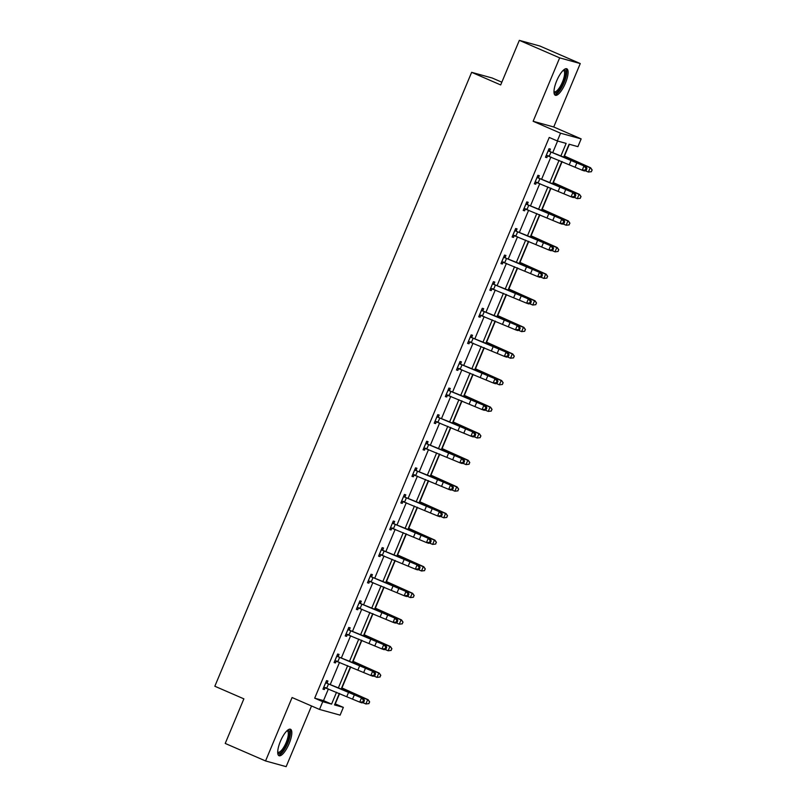 <?xml version="1.0" encoding="UTF-8"?>
<svg xmlns="http://www.w3.org/2000/svg" width="807" height="807" viewBox="0 0 807 807"><rect width="100%" height="100%" fill="white"/><g stroke="black" fill="none" stroke-linecap="round" stroke-linejoin="round"><path stroke-width="1.21" d="M280.422 741.29A14.425 4.469 -66.5 0 1 290.51 729.256A14.425 4.469 -66.5 0 1 289.108 743.691A14.425 4.469 -66.5 0 1 279.02 755.725A14.425 4.469 -66.5 0 1 280.422 741.29M556.699 80.821A14.425 4.469 -66.5 0 1 566.796 68.787A14.425 4.469 -66.5 0 1 565.384 83.222A14.425 4.469 -66.5 0 1 555.297 95.256A14.425 4.469 -66.5 0 1 556.699 80.821M335.006 703.795L343.348 707.376L340.11 715.133L319.511 709.434L292.084 697.53L265.553 760.951L225.224 743.439L243.875 698.852L214.833 686.243L471.641 72.327L500.683 84.937L519.335 40.35L539.933 46.049L580.263 63.561L559.665 57.862L533.134 121.282L560.552 133.195L581.151 138.895L577.913 146.652L569.086 144.211L563.71 157.052M519.335 40.35L559.665 57.862M265.553 760.951L286.152 766.65L311.532 705.974M533.134 121.282L553.733 126.981L580.263 63.561M553.733 126.981L581.151 138.895M335.288 703.875L339.616 693.516M341.946 687.947L350.742 666.925M353.073 661.357L361.869 640.324M364.199 634.756L372.995 613.723M375.326 608.155L384.122 587.133M386.452 581.565L395.248 560.532M397.579 554.964L406.375 533.941M408.705 528.373L417.501 507.341M419.832 501.772L428.618 480.75M430.948 475.182L439.744 454.149M442.075 448.581L450.871 427.559M453.201 421.99L461.997 400.958M464.328 395.39L473.124 374.367M475.454 368.799L484.25 347.767M486.581 342.198L495.377 321.176M497.707 315.608L506.503 294.575M508.834 289.007L517.62 267.985M519.95 262.416L528.746 241.384M531.077 235.815L539.873 214.793M542.203 209.225L550.999 188.192M553.33 182.624L562.126 161.602M564.456 156.033L569.369 144.282M501.833 82.193L492.24 78.027L471.641 72.327M338.244 656.333L339.051 654.416L337.659 654.023L334.088 662.557L335.48 662.94L336.287 661.024M360.497 603.132L361.304 601.225L359.912 600.832L356.341 609.356L357.733 609.749L358.53 607.832M382.75 549.94L383.547 548.034L382.155 547.64L378.594 556.164L379.986 556.558L380.783 554.641L379.24 554.631M403.924 495.619L405.023 496.779L405.8 494.842L404.408 494.449L400.847 502.973L402.239 503.366L403.036 501.45M427.246 443.557L428.053 441.651L426.661 441.258L423.09 449.781L424.482 450.175L425.289 448.258M449.499 390.366L450.306 388.46L448.914 388.066L445.343 396.59L446.735 396.983L447.532 395.067M471.752 337.175L472.549 335.268L471.157 334.875L467.596 343.399L468.988 343.792L469.785 341.875M494.005 283.983L494.802 282.067L493.41 281.683L489.849 290.207L491.241 290.601L492.038 288.684M516.248 230.792L517.055 228.875L515.663 228.492L512.092 237.016L513.484 237.409L514.291 235.493L512.738 235.483M538.501 177.601L539.308 175.684L537.916 175.301L534.345 183.825L535.737 184.208L536.544 182.301L534.991 182.291M560.905 155.892L566.131 143.394L557.314 140.953L549.244 137.442L314.69 698.176L323.506 700.617L328.409 688.916M330.265 684.477L339.535 662.325M341.391 657.876L350.652 635.724M352.518 631.286L361.778 609.134M363.634 604.685L372.905 582.533M374.761 578.094L384.031 555.932M385.887 551.494L395.158 529.342M397.014 524.903L406.284 502.741M408.14 498.302L417.411 476.15M419.267 471.712L428.537 449.549M430.393 445.111L439.654 422.959M441.52 418.52L450.78 396.358M452.636 391.92L461.907 369.767M463.763 365.329L473.033 343.167M474.889 338.728L484.16 316.576M486.016 312.138L495.286 289.975M497.142 285.537L506.413 263.385M508.269 258.946L517.539 236.784M519.395 232.345L528.656 210.193M530.522 205.755L539.782 183.593M541.648 179.154L550.909 157.002M552.765 152.563L557.597 141.023M549.628 151.01L550.424 149.093L549.032 148.71L545.471 157.234L546.864 157.617L547.66 155.701M527.375 204.201L528.182 202.285L526.789 201.901L523.218 210.425L524.611 210.809L525.418 208.892M505.132 257.393L505.928 255.476L504.536 255.093L500.965 263.617L502.358 264L503.165 262.083M481.799 309.454L482.899 310.614L483.675 308.667L482.283 308.284L478.722 316.808L480.115 317.191L480.911 315.275M460.626 363.775L461.422 361.859L460.03 361.475L456.469 369.999L457.862 370.383L458.658 368.466L457.115 368.456M438.372 416.967L439.179 415.05L437.787 414.667L434.216 423.191L435.609 423.574L436.416 421.658L434.862 421.647M416.13 470.158L416.926 468.242L415.534 467.858L411.963 476.382L413.355 476.766L414.162 474.849M393.877 523.35L394.673 521.433L393.281 521.05L389.72 529.574L391.113 529.957L391.909 528.04M371.623 576.541L372.42 574.624L371.028 574.241L367.467 582.765L368.86 583.148L369.656 581.232M349.37 629.732L350.177 627.816L348.785 627.432L345.214 635.956L346.607 636.34L347.413 634.423M327.128 682.924L327.924 681.007L326.532 680.624L322.961 689.148L324.353 689.531L325.16 687.614M557.314 140.953L560.552 133.195M319.511 709.434L322.75 701.676L331.576 704.118L336.539 692.255M314.69 698.176L322.75 701.676M338.395 687.816L347.666 665.654M349.522 661.215L358.792 639.063M360.648 634.625L369.919 612.463M371.775 608.024L381.045 585.872M382.901 581.433L392.172 559.271M394.028 554.833L403.288 532.681M405.154 528.242L414.415 506.08M416.271 501.641L425.541 479.489M427.397 475.041L436.668 452.888M438.524 448.45L447.794 426.298M449.65 421.849L458.921 399.697M460.777 395.259L470.047 373.106M471.903 368.658L481.174 346.506M483.03 342.067L492.29 319.915M494.156 315.466L503.417 293.314M505.273 288.876L514.543 266.724M516.399 262.275L525.67 240.123M527.526 235.684L536.796 213.532M538.652 209.084L547.923 186.931M549.779 182.493L559.049 160.341M339.354 693.405L334.532 704.935L343.348 707.376M561.854 161.491L552.593 183.643M550.727 188.081L541.467 210.244M539.611 214.682L530.34 236.834M528.484 241.273L519.214 263.435M517.358 267.874L508.087 290.026M506.231 294.464L496.961 316.626M495.105 321.065L485.834 343.217M483.978 347.656L474.708 369.818M472.852 374.256L463.591 396.408M461.725 400.847L452.465 423.009M450.609 427.448L441.338 449.6M439.482 454.038L430.212 476.201M428.356 480.639L419.085 502.791M417.229 507.23L407.959 529.392M406.103 533.831L396.832 555.983M394.976 560.431L385.706 582.583M383.85 587.022L374.589 609.174M372.723 613.623L363.463 635.775M361.607 640.213L352.336 662.365M350.48 666.814L341.21 688.966M323.506 700.617L331.576 704.118M545.552 157.042L546.864 157.617M534.426 183.643L535.737 184.208M523.299 210.234L524.611 210.809M512.173 236.834L513.484 237.409M501.046 263.425L502.358 264M489.92 290.026L491.241 290.601M478.793 316.616L480.115 317.191M467.677 343.217L468.988 343.792M456.55 369.808L457.862 370.383M445.424 396.408L446.735 396.983M434.297 423.009L435.609 423.574M423.171 449.6L424.482 450.175M412.044 476.201L413.355 476.766M400.918 502.791L402.239 503.366M389.791 529.392L391.113 529.957M378.675 555.983L379.986 556.558M367.548 582.583L368.86 583.148M356.422 609.174L357.733 609.749M345.295 635.775L346.607 636.34M334.169 662.365L335.48 662.94M323.042 688.966L324.353 689.531M548.659 151.06L548.266 150.647L546.309 155.317L582.21 170.206L583.996 165.939L586.245 166.706L579.164 163.539A13.87 0.575 22.7 0 0 570.488 159.826L548.659 151.06L583.996 165.939L586.023 168.29L585.307 169.995L586.205 170.307L586.921 168.602L586.023 168.29M548.286 155.711L546.117 155.69M548.548 149.88L550.071 151.454M586.205 170.307L584.47 170.973L582.21 170.206L585.307 169.995M586.921 168.602L586.245 166.706M564.194 155.912L590.633 167.775L592.167 169.995L591.269 171.699L592.167 169.995M591.45 171.699L588.394 172.052L585.176 170.701M591.269 171.699L588.394 172.052L590.169 167.795L581.877 164.285A13.87 0.575 -157.3 0 1 573.948 160.785L564.083 156.165M591.985 169.995L590.633 167.775M535.152 181.908L571.084 196.797L572.869 192.54L575.119 193.307L568.037 190.129A13.87 0.575 22.7 0 0 559.362 186.427L537.533 177.651L572.869 192.54L574.897 194.891L574.181 196.595L575.078 196.898L575.794 195.193L574.897 194.891M537.422 176.471L538.945 178.044M537.159 182.311L536.574 182.301M575.078 196.898L573.343 197.564L571.084 196.797L574.181 196.595M575.794 195.193L575.119 193.307M526.406 204.252L526.013 203.838L524.056 208.509L559.957 223.398L561.743 219.131L564.002 219.897L556.911 216.73A13.87 0.575 22.7 0 0 548.235 213.018L526.406 204.252L561.743 219.131L563.77 221.481L563.054 223.186L563.962 223.499L564.668 221.794L563.77 221.481M526.033 208.902L523.864 208.882M526.295 203.071L527.818 204.645M563.962 223.499L562.217 224.164L559.957 223.398L563.054 223.186M564.668 221.794L564.002 219.897M553.067 182.503L579.507 194.376L581.04 196.585L580.142 198.3L581.04 196.585M580.324 198.29L577.267 198.653L574.049 197.291M580.142 198.3L577.267 198.653L579.043 194.386L570.751 190.886A13.87 0.575 -157.3 0 1 562.822 187.375L552.956 182.755M580.858 196.595L579.507 194.376M541.941 209.104L568.38 220.967L569.913 223.186L569.016 224.901L569.913 223.186M569.197 224.891L566.141 225.244L562.923 223.892M569.016 224.901L566.141 225.244L567.916 220.987L559.624 217.476A13.87 0.575 -157.3 0 1 551.695 213.976L541.84 209.356M569.732 223.196L568.38 220.967M563.538 70.038A12.488 3.864 -66.5 0 1 565.031 78.148A12.488 3.864 -66.5 0 1 557.466 91.948A12.488 3.864 -66.5 0 1 553.995 92.038M553.995 91.473A11.56 3.581 113.5 0 0 554.348 91.716A11.56 3.581 113.5 0 0 556.83 90.828A11.56 3.581 113.5 0 0 563.387 79.52A11.56 3.581 113.5 0 0 563.548 70.512A11.56 3.581 113.5 0 0 563.135 70.421M554.661 94.732A14.334 4.439 113.5 0 0 557.123 93.501A14.334 4.439 113.5 0 0 564.95 80.397A14.334 4.439 113.5 0 0 565.969 68.686M287.262 730.496A12.488 3.864 -66.5 0 1 288.755 738.607A12.488 3.864 -66.5 0 1 281.189 752.417A12.488 3.864 -66.5 0 1 277.719 752.497M277.719 751.942A11.56 3.581 113.5 0 0 278.062 752.185A11.56 3.581 113.5 0 0 280.554 751.287A11.56 3.581 113.5 0 0 287.11 739.979A11.56 3.581 113.5 0 0 287.272 730.971A11.56 3.581 113.5 0 0 286.858 730.88M278.385 755.191A14.334 4.439 113.5 0 0 280.846 753.97A14.334 4.439 113.5 0 0 288.664 740.856A14.334 4.439 113.5 0 0 289.693 729.145M512.899 235.099L548.841 249.988L550.616 245.732L552.876 246.498L545.784 243.321A13.87 0.575 22.7 0 0 537.109 239.618L515.28 230.852L550.616 245.732L552.644 248.082L551.927 249.787L552.835 250.089L553.541 248.385L552.644 248.082M515.169 229.662L516.692 231.236M514.906 235.503L514.331 235.493M552.835 250.089L551.09 250.755L548.841 249.988L551.927 249.787M553.541 248.385L552.876 246.498M530.814 235.694L557.254 247.567L558.787 249.777L557.889 251.491L558.787 249.777M558.081 251.481L555.014 251.845L551.796 250.483M557.889 251.491L555.014 251.845L556.8 247.578L548.498 244.077A13.87 0.575 -157.3 0 1 540.569 240.577L530.713 235.947M558.605 249.787L557.254 247.567M501.772 261.7L537.714 276.589L539.49 272.322L541.749 273.089L534.668 269.921A13.87 0.575 22.7 0 0 525.993 266.209L504.153 257.443L539.49 272.322L541.517 274.673L540.801 276.377L541.709 276.69L542.425 274.985L541.517 274.673M503.78 262.093L501.611 262.073M504.052 256.263L505.565 257.837M541.709 276.69L539.964 277.356L537.714 276.589L540.801 276.377M542.425 274.985L541.749 273.089M519.688 262.295L546.127 274.158L547.66 276.377L546.763 278.092L547.66 276.377M546.954 278.082L543.888 278.435L540.68 277.083M546.763 278.092L543.888 278.435L545.673 274.178L537.381 270.668A13.87 0.575 -157.3 0 1 529.442 267.167L519.587 262.547M547.479 276.387L546.127 274.158M490.646 288.291L526.588 303.18L528.373 298.923L530.623 299.69L523.541 296.512A13.87 0.575 22.7 0 0 514.866 292.81L493.037 284.044L528.373 298.923L530.391 301.273L529.685 302.978L530.582 303.281L531.299 301.576L530.391 301.273M493.037 284.044L492.613 283.6L490.686 288.301M492.663 288.694L490.485 288.674M492.926 282.853L494.439 284.427M530.582 303.281L528.837 303.946L526.588 303.18L529.685 302.978M531.299 301.576L530.623 299.69M508.561 288.886L535.011 300.759L536.534 302.978L535.636 304.683L536.534 302.978M535.828 304.683L532.761 305.036L529.553 303.674M535.636 304.683L532.761 305.036L534.547 300.769L526.255 297.269A13.87 0.575 -157.3 0 1 518.326 293.768L508.46 289.138M536.352 302.978L535.011 300.759M479.519 314.891L515.461 329.781L517.247 325.514L519.496 326.28L512.415 323.113A13.87 0.575 22.7 0 0 503.739 319.401L481.91 310.634L517.247 325.514L519.264 327.864L518.558 329.569L519.456 329.881L520.172 328.177L519.264 327.864M481.537 315.285L479.368 315.265M519.456 329.881L517.711 330.547L515.461 329.781L518.558 329.569M520.172 328.177L519.496 326.28M497.445 315.487L523.884 327.349L525.418 329.569L524.52 331.284L525.418 329.569M524.701 331.274L521.635 331.627L518.427 330.275M524.52 331.284L521.635 331.627L523.42 327.37L515.128 323.859A13.87 0.575 -157.3 0 1 507.2 320.359L497.334 315.739M525.226 329.579L523.884 327.349M470.784 337.235L470.39 336.822L468.433 341.492L504.335 356.371L506.12 352.114L508.37 352.881L501.288 349.703A13.87 0.575 22.7 0 0 492.613 346.001L470.784 337.235L506.12 352.114L508.148 354.465L507.432 356.169L508.329 356.472L509.046 354.767L508.148 354.465M470.41 341.886L468.242 341.865M470.673 336.045L472.196 337.619M508.329 356.472L506.584 357.138L504.335 356.371L507.432 356.169M509.046 354.767L508.37 352.881M486.318 342.077L512.758 353.95L514.291 356.169L513.393 357.874L514.291 356.169M513.575 357.874L510.508 358.227L507.3 356.865M513.393 357.874L510.508 358.227L512.294 353.96L504.002 350.46A13.87 0.575 -157.3 0 1 496.073 346.96L486.207 342.329M514.099 356.169L512.758 353.95M457.266 368.083L493.208 382.972L494.994 378.705L497.243 379.472L490.162 376.304A13.87 0.575 22.7 0 0 481.486 372.592L459.657 363.826L494.994 378.705L497.021 381.055L496.305 382.76L497.203 383.073L497.919 381.368L497.021 381.055M459.546 362.646L461.069 364.219M459.284 368.476L458.699 368.466M497.203 383.073L495.468 383.739L493.208 382.972L496.305 382.76M497.919 381.368L497.243 379.472M475.192 368.678L501.631 380.541L503.165 382.76L502.267 384.475L503.165 382.76M502.448 384.465L499.382 384.818L496.174 383.466M502.267 384.475L499.382 384.818L501.167 380.561L492.875 377.051A13.87 0.575 -157.3 0 1 484.946 373.55L475.081 368.93M502.983 382.77L501.631 380.541M448.531 390.427L448.137 390.013L446.18 394.684L482.082 409.563L483.867 405.306L486.117 406.072L479.035 402.895A13.87 0.575 22.7 0 0 470.36 399.193L448.531 390.427L483.867 405.306L485.895 407.656L485.178 409.361L486.076 409.663L486.792 407.959L485.895 407.656M448.157 395.077L445.989 395.057M448.42 389.236L449.943 390.81M486.076 409.663L484.341 410.329L482.082 409.563L485.178 409.361M486.792 407.959L486.117 406.072M464.065 395.269L490.505 407.142L492.038 409.361L491.14 411.066L492.038 409.361M491.322 411.066L488.265 411.419L485.047 410.057M491.14 411.066L488.265 411.419L490.041 407.152L481.749 403.651A13.87 0.575 -157.3 0 1 473.82 400.151L463.954 395.521M491.856 409.361L490.505 407.142M435.023 421.274L470.955 436.163L472.741 431.896L475 432.663L467.909 429.495A13.87 0.575 22.7 0 0 459.233 425.783L437.404 417.017L472.741 431.896L474.768 434.247L474.052 435.951L474.96 436.264L475.666 434.559L474.768 434.247M437.293 415.837L438.816 417.411M437.031 421.668L436.446 421.658M474.96 436.264L473.215 436.93L470.955 436.163L474.052 435.951M475.666 434.559L475 432.663M452.939 421.869L479.378 433.732L480.911 435.951L480.014 437.666L480.911 435.951M480.195 437.656L477.139 438.009L473.921 436.658M480.014 437.666L477.139 438.009L478.914 433.752L470.622 430.242A13.87 0.575 -157.3 0 1 462.693 426.742L452.838 422.122M480.73 435.962L479.378 433.732M423.897 447.875L459.839 462.754L461.614 458.497L463.874 459.264L456.782 456.086A13.87 0.575 22.7 0 0 448.107 452.384L426.278 443.618L461.614 458.497L463.642 460.847L462.925 462.552L463.833 462.855L464.539 461.15L463.642 460.847M425.904 448.268L423.736 448.248M426.167 442.428L427.69 444.001M463.833 462.855L462.088 463.521L459.839 462.754L462.925 462.552M464.539 461.15L463.874 459.264M441.812 448.46L468.252 460.333L469.785 462.552L468.887 464.257L469.785 462.552M469.079 464.257L466.012 464.61L462.794 463.248M468.887 464.257L466.012 464.61L467.798 460.343L459.496 456.843A13.87 0.575 -157.3 0 1 451.567 453.342L441.711 448.712M469.603 462.552L468.252 460.333M412.77 474.466L448.712 489.355L450.488 485.088L452.747 485.854L445.666 482.687A13.87 0.575 22.7 0 0 436.99 478.975L415.151 470.209L450.488 485.088L452.515 487.438L451.799 489.143L452.707 489.456L453.413 487.751L452.515 487.438M415.151 470.209L414.737 469.775L412.811 474.466M414.778 474.859L412.609 474.839M415.05 469.028L416.563 470.602M452.707 489.456L450.962 490.121L448.712 489.355L451.799 489.143M453.413 487.751L452.747 485.854M430.686 475.061L457.125 486.934L458.658 489.143L457.761 490.858L458.658 489.143M457.952 490.848L454.886 491.201L451.678 489.849M457.761 490.858L454.886 491.201L456.671 486.944L448.379 483.433A13.87 0.575 -157.3 0 1 440.44 479.933L430.585 475.313M458.477 489.153L457.125 486.934M401.644 501.066L437.586 515.945L439.371 511.688L441.621 512.455L434.539 509.278A13.87 0.575 22.7 0 0 425.864 505.575L404.035 496.809L439.371 511.688L441.389 514.039L440.683 515.744L441.58 516.046L442.297 514.341L441.389 514.039M403.661 501.46L401.483 501.44M441.58 516.046L439.835 516.712L437.586 515.945L440.683 515.744M442.297 514.341L441.621 512.455M419.559 501.651L446.009 513.524L447.532 515.744L446.634 517.448L447.532 515.744M446.826 517.448L443.759 517.801L440.551 516.44M446.634 517.448L443.759 517.801L445.545 513.534L437.253 510.034A13.87 0.575 -157.3 0 1 429.324 506.534L419.458 501.904M447.35 515.744L446.009 513.524M392.908 523.4L392.484 522.966L390.558 527.657L426.459 542.546L428.245 538.279L430.494 539.046L423.413 535.878A13.87 0.575 22.7 0 0 414.737 532.166L392.908 523.4L428.245 538.279L430.262 540.629L429.556 542.334L430.454 542.647L431.17 540.942L430.262 540.629M392.535 528.05L390.366 528.03M392.797 522.22L394.31 523.793M430.454 542.647L428.709 543.313L426.459 542.546L429.556 542.334M431.17 540.942L430.494 539.046M408.433 528.252L434.882 540.125L436.416 542.334L435.518 544.049L436.416 542.334M435.699 544.039L432.633 544.392L429.425 543.04M435.518 544.049L432.633 544.392L434.418 540.135L426.126 536.625A13.87 0.575 -157.3 0 1 418.197 533.124L408.332 528.504M436.224 542.344L434.882 540.125M379.391 554.258L415.333 569.137L417.118 564.88L419.368 565.646L412.286 562.469A13.87 0.575 22.7 0 0 403.611 558.767L381.782 550.001L417.118 564.88L419.146 567.23L418.43 568.935L419.327 569.238L420.043 567.533L419.146 567.23M381.671 548.81L383.194 550.384M381.408 554.651L380.823 554.641M419.327 569.238L417.582 569.903L415.333 569.137L418.43 568.935M420.043 567.533L419.368 565.646M397.316 554.843L423.756 566.716L425.289 568.935L424.391 570.64L425.289 568.935M424.573 570.64L421.506 570.993L418.298 569.631M424.391 570.64L421.506 570.993L423.292 566.726L415 563.225A13.87 0.575 -157.3 0 1 407.071 559.725L397.205 555.095M425.097 568.935L423.756 566.716M368.264 580.848L404.206 595.737L405.992 591.47L408.241 592.237L401.16 589.07A13.87 0.575 22.7 0 0 392.484 585.357L370.655 576.591L405.992 591.47L408.019 593.821L407.303 595.526L408.201 595.838L408.917 594.134L408.019 593.821M370.282 581.242L368.113 581.222M370.544 575.411L372.067 576.985M408.201 595.838L406.466 596.504L404.206 595.737L407.303 595.526M408.917 594.134L408.241 592.237M386.19 581.443L412.629 593.316L414.162 595.526L413.265 597.241L414.162 595.526M413.446 597.23L410.38 597.583L407.172 596.232M413.265 597.241L410.38 597.583L412.165 593.327L403.873 589.816A13.87 0.575 -157.3 0 1 395.944 586.316L386.079 581.696M413.981 595.536L412.629 593.316M357.148 607.449L393.08 622.328L394.865 618.071L397.115 618.838L390.033 615.66A13.87 0.575 22.7 0 0 381.358 611.958L359.529 603.192L394.865 618.071L396.893 620.422L396.176 622.126L397.074 622.429L397.79 620.724L396.893 620.422M359.155 607.842L356.987 607.822M359.418 602.002L360.941 603.575M397.074 622.429L395.339 623.095L393.08 622.328L396.176 622.126M397.79 620.724L397.115 618.838M375.063 608.034L401.503 619.907L403.036 622.126L402.138 623.831L403.036 622.126M402.32 623.831L399.263 624.184L396.045 622.822M402.138 623.831L399.263 624.184L401.039 619.917L392.747 616.417A13.87 0.575 -157.3 0 1 384.818 612.917L374.952 608.286M402.854 622.126L401.503 619.907M346.021 634.04L381.953 648.929L383.739 644.662L385.998 645.429L378.907 642.261A13.87 0.575 22.7 0 0 370.231 638.549L348.402 629.783L383.739 644.662L385.766 647.022L385.05 648.727L385.958 649.03L386.664 647.325L385.766 647.022M348.029 634.433L345.86 634.413M348.291 628.603L349.814 630.176M385.958 649.03L384.213 649.696L381.953 648.929L385.05 648.727M386.664 647.325L385.998 645.429M363.937 634.635L390.376 646.508L391.909 648.717L391.012 650.432L391.909 648.717M391.193 650.422L388.137 650.775L384.919 649.423M391.012 650.432L388.137 650.775L389.912 646.518L381.62 643.008A13.87 0.575 -157.3 0 1 373.691 639.507L363.836 634.887M391.728 648.727L390.376 646.508M334.895 660.64L370.837 675.52L372.612 671.263L374.872 672.029L367.78 668.852A13.87 0.575 22.7 0 0 359.105 665.15L337.276 656.384L372.612 671.263L374.64 673.613L373.923 675.318L374.831 675.62L375.537 673.916L374.64 673.613M336.902 661.034L334.734 661.014M337.165 655.193L338.688 656.767M374.831 675.62L373.086 676.286L370.837 675.52L373.923 675.318M375.537 673.916L374.872 672.029M352.81 661.226L379.25 673.099L380.783 675.318L379.885 677.023L380.783 675.318M380.067 677.023L377.01 677.376L373.792 676.014M379.885 677.023L377.01 677.376L378.796 673.109L370.494 669.608A13.87 0.575 -157.3 0 1 362.565 666.108L352.709 661.478M380.601 675.318L379.25 673.099M323.768 687.231L359.71 702.12L361.486 697.853L363.745 698.62L356.664 695.452A13.87 0.575 22.7 0 0 347.988 691.74L326.149 682.974L361.486 697.853L363.513 700.214L362.797 701.919L363.705 702.221L364.411 700.516L363.513 700.214M325.776 687.625L323.607 687.604M326.038 681.794L327.561 683.368M363.705 702.221L361.96 702.887L359.71 702.12L362.797 701.919M364.411 700.516L363.745 698.62M341.684 687.826L368.123 699.699L369.656 701.908L368.759 703.623L369.656 701.908M368.95 703.613L365.884 703.966L362.676 702.615M368.759 703.623L365.884 703.966L367.669 699.709L359.377 696.199A13.87 0.575 -157.3 0 1 351.438 692.699L341.583 688.078M369.475 701.919L368.123 699.699M571.124 160.3L569.349 164.557M576.914 162.772L575.129 167.029M551.02 152.049L549.234 156.316M537.139 177.247L535.182 181.908M559.997 186.891L558.222 191.158M565.788 189.363L564.002 193.63M539.893 178.65L538.108 182.907M548.881 213.492L547.096 217.749M554.661 215.963L552.876 220.22M528.767 205.24L526.991 209.507M514.886 230.439L512.939 235.099M537.755 240.083L535.969 244.35M543.535 242.554L541.749 246.821M517.64 231.841L515.865 236.098M503.76 257.03L501.813 261.7M526.628 266.683L524.843 270.94M532.408 269.155L530.623 273.412M506.524 258.432L504.738 262.699M515.502 293.274L513.716 297.541M521.282 295.745L519.506 300.012M495.397 285.032L493.612 289.289M481.507 310.221L479.56 314.891M504.375 319.875L502.59 324.132M510.155 322.346L508.38 326.603M484.271 311.623L482.485 315.89M493.248 346.465L491.463 350.732M499.039 348.937L497.253 353.204M473.144 338.224L471.359 342.481M459.264 363.412L457.307 368.083M482.122 373.066L480.347 377.323M487.912 375.537L486.127 379.794M462.018 364.814L460.232 369.081M470.995 399.657L469.22 403.924M476.786 402.128L475 406.395M450.891 391.415L449.106 395.672M437.011 416.604L435.054 421.274M459.879 426.257L458.094 430.514M465.659 428.729L463.874 432.986M439.765 418.006L437.989 422.273M425.884 443.204L423.937 447.875M448.753 452.848L446.967 457.115M454.533 455.319L452.747 459.587M428.638 444.607L426.863 448.863M437.626 479.449L435.841 483.706M443.406 481.92L441.621 486.177M417.522 471.197L415.736 475.464M403.631 496.396L401.684 501.066M426.5 506.039L424.714 510.306M432.28 508.511L430.504 512.778M406.395 497.798L404.61 502.055M415.373 532.64L413.588 536.897M421.153 535.112L419.378 539.379M395.269 524.389L393.483 528.656M381.388 549.587L379.431 554.258M404.246 559.231L402.461 563.498M410.037 561.712L408.251 565.969M384.142 550.989L382.357 555.246M370.262 576.188L368.305 580.848M393.12 585.832L391.345 590.088M398.91 588.303L397.125 592.57M373.016 577.58L371.23 581.847M359.135 602.779L357.178 607.449M381.993 612.422L380.218 616.689M387.784 614.904L385.998 619.161M361.889 604.181L360.104 608.438M348.009 629.379L346.052 634.04M370.877 639.023L369.092 643.29M376.657 641.494L374.872 645.761M350.763 630.771L348.987 635.038M336.882 655.97L334.935 660.64M359.751 665.614L357.965 669.881M365.531 668.095L363.745 672.352M339.636 657.372L337.861 661.639M325.756 682.571L323.809 687.231M348.624 692.214L346.839 696.481M354.404 694.686L352.619 698.953M328.52 683.973L326.734 688.23"/></g></svg>
